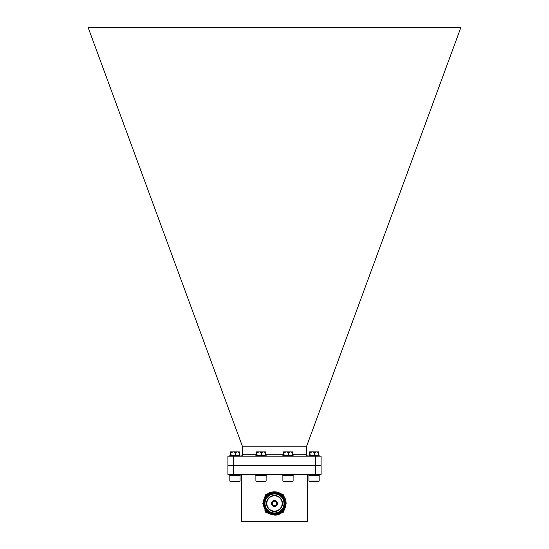 <?xml version="1.0" encoding="UTF-8"?>
<svg xmlns="http://www.w3.org/2000/svg" width="549" height="549" viewBox="0 0 549 549"><rect width="100%" height="100%" fill="white"/><g stroke="black" fill="none" stroke-linecap="round" stroke-linejoin="round"><path stroke-width="0.82" d="M227.904 465.449L233.497 465.449L233.497 474.768L227.904 474.768L227.904 456.13L233.497 456.13L233.497 465.449L315.503 465.449L315.503 456.13L233.497 456.13M315.503 456.13L321.096 456.13L321.096 474.768L315.503 474.768L315.503 465.449L321.096 465.449M242.589 446.811L306.411 446.811L460.886 27.45L88.115 27.45L242.589 446.811L242.589 454.263A1.867 1.867 0 0 1 240.73 456.13A1.867 1.867 0 0 0 242.589 454.263L256.273 454.263M306.411 446.811L306.411 454.263A1.867 1.867 0 0 0 308.27 456.13A1.867 1.867 0 0 1 306.411 454.263L292.727 454.263M274.5 495.459A8.015 8.015 0 0 1 282.515 503.474A8.015 8.015 0 0 1 274.5 511.483A8.015 8.015 0 0 1 266.485 503.474A8.015 8.015 0 0 1 274.5 495.459M274.5 511.112A7.645 7.645 0 0 0 282.145 503.474A7.645 7.645 0 0 0 274.5 495.829A7.645 7.645 0 0 0 266.855 503.474A7.645 7.645 0 0 0 274.5 511.112M274.5 493.963A9.505 9.505 0 0 0 264.995 503.474A9.505 9.505 0 0 0 274.5 512.979A9.505 9.505 0 0 0 284.005 503.474A9.505 9.505 0 0 0 274.5 493.963M274.5 513.349A9.875 9.875 0 0 1 264.625 503.474A9.875 9.875 0 0 1 274.5 493.592A9.875 9.875 0 0 1 284.375 503.474A9.875 9.875 0 0 1 274.5 513.349M274.5 500.86A2.608 2.608 0 0 1 277.108 503.474A2.608 2.608 0 0 1 274.5 506.082A2.608 2.608 0 0 1 271.892 503.474A2.608 2.608 0 0 1 274.5 500.86M274.5 505.704A2.237 2.237 0 0 0 276.737 503.474A2.237 2.237 0 0 0 274.5 501.237A2.237 2.237 0 0 0 272.263 503.474A2.237 2.237 0 0 0 274.5 505.704M274.5 500.489A2.985 2.985 0 0 0 271.515 503.474A2.985 2.985 0 0 0 274.5 506.453A2.985 2.985 0 0 0 277.485 503.474A2.985 2.985 0 0 0 274.5 500.489M274.5 515.12L282.735 511.709L286.146 503.474L282.735 495.232L281.308 494.018L282.735 495.232L286.146 503.474L282.735 511.709L274.5 515.12L282.735 511.709L286.146 503.474L282.735 495.232L281.308 494.018L274.5 492.192C270.698 492.474 267.754 494.21 265.668 497.401A10.719 10.719 0 0 0 274.5 514.187A10.719 10.719 0 0 0 276.456 492.933C289.323 494.519 287.319 515.257 274.5 514.653C260.878 515.484 259.169 493.51 272.633 491.973A11.646 11.646 0 0 1 281.308 494.018C290.476 499.83 285.405 515.751 274.5 515.12L266.265 511.709L262.854 503.474L266.265 495.232L272.633 491.973L266.265 495.232L262.854 503.474L266.265 511.709L274.5 515.12L266.1 511.544M284.91 506.981L283.531 496.955L274.596 492.192M283.771 495.603A1.867 1.867 0 0 0 282.371 494.196M266.629 494.196A1.867 1.867 0 0 0 265.229 495.603M265.229 511.339A1.867 1.867 0 0 0 266.629 512.745M282.371 512.745A1.867 1.867 0 0 0 283.771 511.339M265.668 497.401L266.979 495.946L274.5 492.83L276.456 492.933M268.118 511.984C274.651 517.384 285.549 511.874 285.137 503.474C284.506 497.01 280.964 493.462 274.5 492.83C265.387 492.343 260.185 504.902 266.979 510.995C271.995 515.12 277.005 515.12 282.021 510.995C288.815 504.902 283.613 492.343 274.5 492.83C268.036 493.462 264.494 497.01 263.863 503.474C263.204 517.199 285.796 517.199 285.137 503.474C285.631 494.361 273.073 489.159 266.979 495.946C262.854 500.963 262.854 505.979 266.979 510.995C273.073 517.782 285.631 512.581 285.137 503.474C284.506 497.01 280.964 493.462 274.5 492.83C260.775 492.172 260.775 514.77 274.5 514.111C280.964 513.48 284.506 509.932 285.137 503.474C285.631 494.361 273.073 489.159 266.979 495.946L274.5 492.83M283.957 509.122A3.061 3.061 0 0 1 281.122 513.054M283.847 509.314A2.903 2.903 0 0 1 281.369 512.876M267.878 513.054A3.061 3.061 0 0 1 264.92 510.096A3.061 3.061 0 0 0 267.878 513.054M267.631 512.876A2.903 2.903 0 0 1 265.092 510.344M281.122 493.887A3.061 3.061 0 0 1 283.888 498.025M280.024 494.224A2.903 2.903 0 0 1 283.785 497.854M264.92 496.845A3.061 3.061 0 0 1 267.878 493.887A3.061 3.061 0 0 0 264.92 496.845M265.092 496.598A2.903 2.903 0 0 1 267.631 494.066M293.139 521.365L255.861 521.365M233.497 474.768L315.503 474.768M241.697 474.768L241.697 521.365L307.303 521.365L307.303 474.768M308.867 474.782L308.819 475.324L319.278 475.324L318.674 475.345L319.168 475.839L308.977 475.853M319.147 481.096L318.653 481.59L309.444 481.59L308.936 481.075L319.168 481.075L319.168 475.839M319.175 456.13L319.175 455.574L308.922 455.574L308.922 456.13M309.65 455.588L309.313 454.75L309.65 455.574L309.986 454.75L312.347 455.574L314.714 454.75L316.752 455.574L318.784 454.75L318.784 452.664L316.752 451.841L314.714 452.664L312.347 451.841L309.986 452.664L309.609 451.841M318.53 451.889L309.65 451.841L309.313 454.75M309.986 454.75L309.986 452.664M318.454 451.841L318.784 452.664M314.714 454.75L314.714 452.664M282.769 474.782L293.221 474.782L293.221 475.345L282.769 475.345L282.769 474.782M282.879 475.853L293.111 475.853L293.111 481.096L282.879 481.096L282.879 475.853L283.387 475.345M282.879 481.096L283.387 481.603L292.596 481.603L293.111 481.096M255.779 474.782L266.231 474.782L266.231 475.345L255.779 475.345L255.779 474.782M255.889 475.853L266.121 475.853L266.121 481.096L255.889 481.096L255.889 475.853L256.404 475.345M255.889 481.096L256.404 481.603L265.613 481.603L266.121 481.096M229.722 474.782L240.181 474.782L240.181 475.345L229.722 475.345L229.722 474.782M229.832 475.853L240.064 475.853L240.064 481.096L229.832 481.096L229.832 475.853L230.347 475.345M229.832 481.096L230.347 481.603L239.556 481.603L240.064 481.096M308.819 475.324L309.43 475.345L308.936 475.839L308.936 481.075M319.168 481.096L318.653 481.603L309.444 481.603L308.936 481.096L308.936 475.853M293.118 456.13L293.118 455.588L282.865 455.588L282.865 456.13M292.473 451.902L283.593 451.861L283.593 455.588L283.929 454.771L286.297 455.588L288.664 454.771L290.696 455.588L292.727 454.771L292.727 452.678L290.696 451.861L288.664 452.678L286.297 451.861L283.929 452.678L283.558 451.861M283.929 454.771L283.929 452.678M292.727 454.771L292.397 455.588M292.397 451.861L292.727 452.678M288.664 454.771L288.664 452.678M266.135 456.13L266.135 455.588L255.882 455.588L255.882 456.13M265.483 451.902L256.603 451.861L256.603 455.588L256.939 454.771L259.306 455.588L261.674 454.771L263.705 455.588L265.743 454.771L265.743 452.678L263.705 451.861L261.674 452.678L259.306 451.861L256.939 452.678L256.568 451.861M256.939 454.771L256.939 452.678M265.743 454.771L265.407 455.588M265.407 451.861L265.743 452.678M261.674 454.771L261.674 452.678M240.078 455.588L240.078 456.13L240.078 455.588L229.825 455.588L229.825 456.13M239.391 451.861L230.546 451.861L230.546 455.588L230.882 454.771L233.25 455.588L235.617 454.771L237.648 455.588L239.687 454.771L239.687 452.678L237.648 451.861L235.617 452.678L233.25 451.861L230.882 452.678L230.511 451.861M230.882 454.771L230.882 452.678M239.687 454.771L239.35 455.588L239.687 454.771M239.35 451.861L239.687 452.678L239.35 451.861M235.617 454.771L235.617 452.678M265.743 454.263L283.257 454.263M242.589 454.263L242.589 456.13M306.411 456.13L306.411 454.263M281.026 494.045L281.026 494.875M319.278 474.768L319.278 475.324M292.596 475.345L293.111 475.853M265.613 475.345L266.121 475.853M239.556 475.345L240.064 475.853M240.181 474.782L240.181 475.345"/></g></svg>

